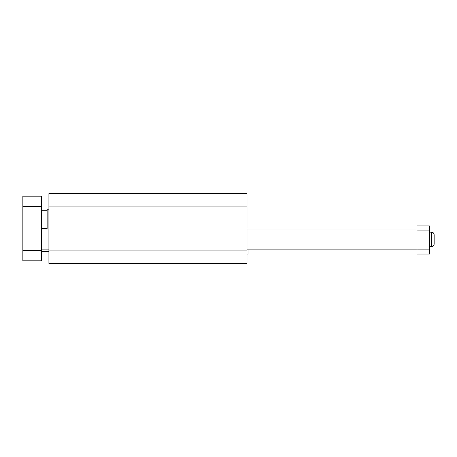<?xml version="1.0" encoding="UTF-8"?>
<svg xmlns="http://www.w3.org/2000/svg" width="457" height="457" viewBox="0 0 457 457"><rect width="100%" height="100%" fill="white"/><g stroke="black" fill="none" stroke-linecap="round" stroke-linejoin="round"><path stroke-width="0.69" d="M247.008 206.084L247.008 263.426L48.916 263.426L48.916 193.574L247.008 193.574L247.008 206.084L48.916 206.084M48.916 250.916L247.008 250.916M248.048 249.87L248.048 254.041L247.008 254.041M429.46 230.065L429.46 225.895L416.95 225.895L416.95 254.041L429.46 254.041L429.46 230.065L416.95 230.065M247.008 249.87L429.46 249.87M22.85 250.396L22.85 260.821L41.616 260.821L41.616 196.179L22.85 196.179L22.85 250.396L41.616 250.396M41.616 228.5L47.14 228.5M429.46 232.15L431.545 232.15C433.127 232.305 433.996 233.173 434.15 234.755L434.15 244.141C433.996 245.723 433.127 246.591 431.545 246.746C433.127 246.591 433.996 245.723 434.15 244.141M47.14 229.02L47.14 209.215L48.916 209.215M22.85 206.604L41.616 206.604M434.15 234.755C433.996 233.173 433.127 232.305 431.545 232.15L431.545 246.746L429.46 246.746M41.616 249.87L48.916 249.87M41.616 229.02L48.916 229.02M247.008 229.02L416.95 229.02M41.616 251.436L48.916 251.436M41.616 210.774L47.14 210.774"/></g></svg>
